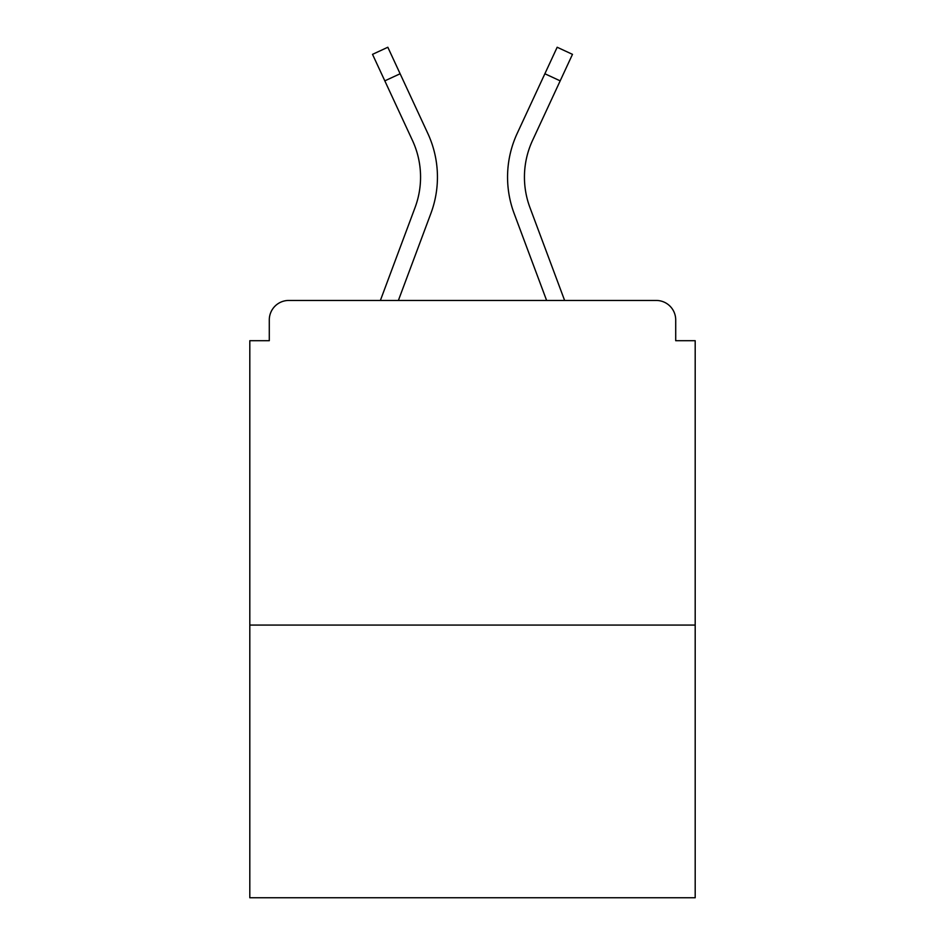 <?xml version="1.0" encoding="UTF-8"?>
<svg xmlns="http://www.w3.org/2000/svg" width="945" height="945" viewBox="0 0 945 945"><rect width="100%" height="100%" fill="white"/><g stroke="black" fill="none" stroke-linecap="round" stroke-linejoin="round"><path stroke-width="1.42" d="M675.71 340.708L675.71 319.93L675.71 340.708L695.189 340.708L695.189 897.75L249.811 897.75L249.811 340.708L269.29 340.708L269.29 319.93L269.29 340.708M695.189 625.07L249.811 625.07M675.71 319.93A19.479 19.479 0 0 0 656.232 300.451L288.768 300.451A19.479 19.479 0 0 0 269.29 319.93M656.232 300.451L564.626 300.451L656.232 300.451M380.374 300.451L288.768 300.451L380.374 300.451L288.768 300.451L380.374 300.451L288.768 300.451L380.374 300.451L415.068 207.522L380.374 300.451M430.885 213.428L398.388 300.451L430.885 213.428A103.879 103.879 0 0 0 427.79 133.375L400.125 73.757L384.816 80.857L372.519 54.349L387.828 47.25L400.125 73.757M524.44 177.093A86.999 86.999 0 0 0 529.932 207.522L564.626 300.451L529.932 207.522A86.999 86.999 0 0 1 524.44 177.093A86.999 86.999 0 0 0 529.932 207.522A86.999 86.999 0 0 1 524.44 177.093A86.999 86.999 0 0 0 529.932 207.522A86.999 86.999 0 0 1 524.44 177.093A86.999 86.999 0 0 0 529.932 207.522A86.999 86.999 0 0 1 524.44 177.093A86.999 86.999 0 0 0 529.932 207.522A86.999 86.999 0 0 1 524.44 177.093A86.999 86.999 0 0 0 529.932 207.522A86.999 86.999 0 0 1 524.44 177.093A86.999 86.999 0 0 0 529.932 207.522A86.999 86.999 0 0 1 524.44 177.093A86.999 86.999 0 0 0 529.932 207.522A86.999 86.999 0 0 1 524.44 177.093A86.999 86.999 0 0 0 529.932 207.522A86.999 86.999 0 0 1 532.519 140.486A86.999 86.999 0 0 0 524.44 177.093A86.999 86.999 0 0 1 532.519 140.486A86.999 86.999 0 0 0 524.44 177.093A86.999 86.999 0 0 1 532.519 140.486A86.999 86.999 0 0 0 524.44 177.093A86.999 86.999 0 0 1 532.519 140.486A86.999 86.999 0 0 0 524.44 177.093A86.999 86.999 0 0 1 532.519 140.486A86.999 86.999 0 0 0 524.44 177.093A86.999 86.999 0 0 1 532.519 140.486A86.999 86.999 0 0 0 524.44 177.093A86.999 86.999 0 0 1 532.519 140.486A86.999 86.999 0 0 0 524.44 177.093A86.999 86.999 0 0 1 532.519 140.486A86.999 86.999 0 0 0 524.44 177.093A86.999 86.999 0 0 1 532.519 140.486A86.999 86.999 0 0 0 524.44 177.093M514.115 213.428L546.612 300.451L514.115 213.428A103.879 103.879 0 0 1 517.21 133.375L557.172 47.25L572.481 54.349L532.519 140.486M384.816 80.857L412.481 140.486A86.999 86.999 0 0 1 415.068 207.522M412.481 140.486A86.999 86.999 0 0 1 420.56 177.093A86.999 86.999 0 0 0 412.481 140.486A86.999 86.999 0 0 1 420.56 177.093M560.184 80.857L544.875 73.757"/></g></svg>
